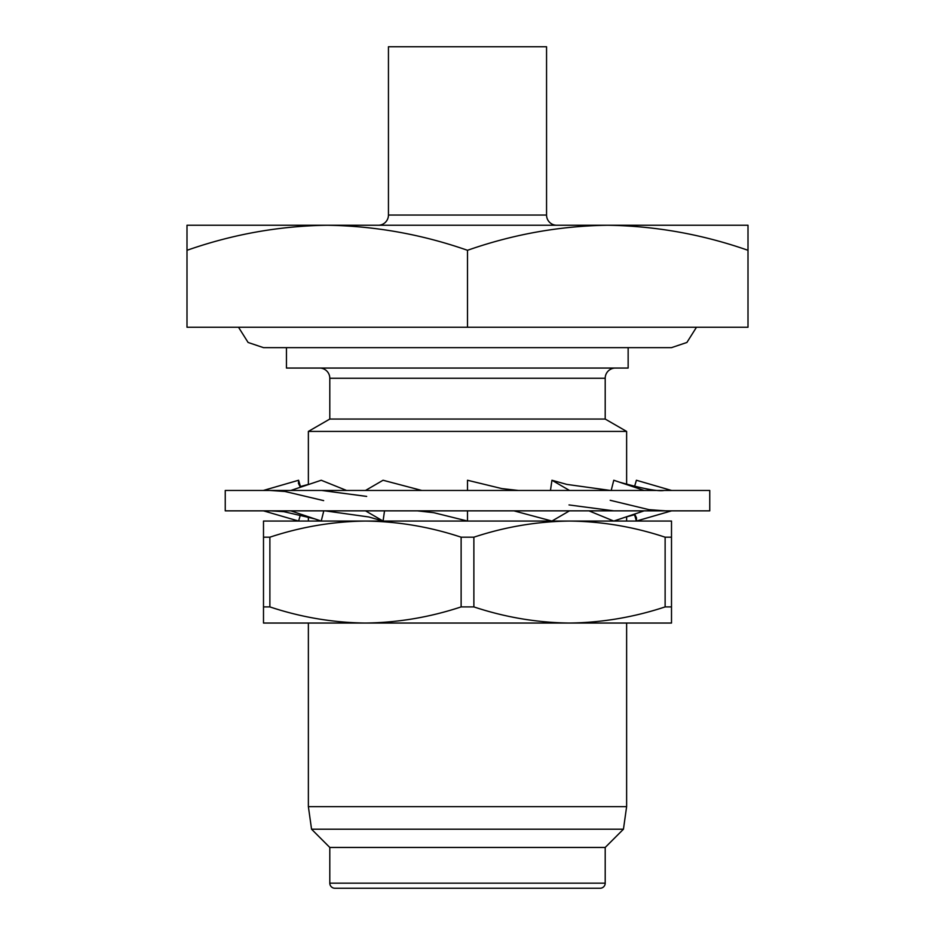<?xml version="1.0" encoding="UTF-8"?>
<svg xmlns="http://www.w3.org/2000/svg" width="935" height="935" viewBox="0 0 935 935"><rect width="100%" height="100%" fill="white"/><g stroke="black" fill="none" stroke-linecap="round" stroke-linejoin="round"><path stroke-width="1.4" d="M225.253 510.849L709.747 510.849L709.747 490.454L225.253 490.454L225.253 510.849M467.5 510.849L467.5 521.052L433.852 512.707L417.337 510.849M421.778 490.454L383.058 480.251L365.503 490.454M365.503 510.849L383.058 521.052L384.53 510.849M346.558 490.454L321.231 480.251L290.832 490.454M325.088 510.849L368.881 516.985L383.058 521.052M290.832 510.849L321.231 521.052L323.802 510.849M300.614 487.17L298.604 480.251L263.378 490.454M298.604 480.251L298.452 483.43L300.392 487.24M263.495 510.849L298.604 521.052L300.451 514.717M634.561 486.527L636.396 480.251L671.505 490.454M671.587 510.849L636.396 521.052L634.386 514.133M611.198 490.454L613.769 480.251L644.168 490.454M634.643 514.051L636.49 517.838L636.396 521.052M644.168 510.849L613.769 521.052L588.933 510.849M550.47 490.454L551.942 480.251L569.497 490.454M551.942 480.251L566.809 484.4L610.426 490.454M569.497 510.849L551.942 521.052L513.899 510.849M518.352 490.454L501.861 488.596L467.5 480.251L467.5 490.454M696.481 327.25L686.898 342.467L671.505 347.645L263.495 347.645L248.102 342.467L238.519 327.25M263.495 537.193L269.876 537.193C301.199 526.837 333.07 521.45 365.503 521.052L263.495 521.052L263.495 623.049L365.503 623.049L304.296 623.049L308.375 623.049L308.375 806.648L626.625 806.648L626.625 623.049L630.704 623.049L569.497 623.049C536.982 622.663 505.11 617.275 473.87 606.908L473.87 537.193C505.204 526.837 537.076 521.45 569.497 521.052L365.503 521.052C398.018 521.438 429.89 526.826 461.13 537.193L473.87 537.193M311.554 829.205L329.798 847.449L605.202 847.449L623.446 829.205L311.554 829.205L308.375 806.648M623.446 829.205L626.625 806.648M329.798 847.449L329.798 883.154A5.096 5.096 0 0 0 334.905 888.25L600.095 888.25A5.096 5.096 0 0 0 605.202 883.154L329.798 883.154M605.202 847.449L605.202 883.154M319.595 368.051A10.203 10.203 0 0 1 329.798 378.254L329.798 419.055L308.375 431.421L308.375 484.564M615.405 368.051A10.203 10.203 0 0 0 605.202 378.254L605.202 419.055L329.798 419.055M556.746 225.253A10.203 10.203 0 0 1 546.554 215.05L546.554 46.75L388.446 46.75L388.446 215.05L546.554 215.05M378.254 225.253A10.203 10.203 0 0 0 388.446 215.05M286.449 347.645L286.449 368.051L628.145 368.051L628.145 347.645M605.202 419.055L626.625 431.421L308.375 431.421M308.375 516.856L308.375 521.052M626.625 431.421L626.625 484.412M626.625 516.739L626.625 521.052M187 250.299L187 327.25L748 327.25L748 250.299C702.197 234.299 655.447 225.954 607.75 225.253C559.936 225.919 513.186 234.276 467.5 250.299C421.697 234.299 374.947 225.954 327.25 225.253C279.436 225.919 232.686 234.276 187 250.299L187 225.253L748 225.253L748 250.299M467.5 250.299L467.5 327.25M671.505 521.052L569.497 521.052C602.011 521.438 633.883 526.826 665.124 537.193L671.505 537.193L671.505 521.052M461.13 537.193L461.13 606.908C429.796 617.264 397.924 622.64 365.503 623.049C332.989 622.663 301.117 617.275 269.876 606.908L269.876 537.193M263.495 606.908L269.876 606.908M461.13 606.908L473.87 606.908M665.124 537.193L665.124 606.908C633.801 617.264 601.93 622.64 569.497 623.049L365.503 623.049M569.497 623.049L671.505 623.049L671.505 537.193M665.124 606.908L671.505 606.908M605.202 378.254L329.798 378.254M321.663 490.454L366.672 496.415M269.748 490.454L284.941 491.471L323.662 500.622M314.522 518.796L283.889 511.679L271.01 510.849M308.375 484.412L300.439 486.527M265.236 511.351L263.413 510.849M669.355 489.823L671.622 490.454M626.625 516.856L634.549 514.717M619.484 482.168C643.28 488.83 658.182 491.588 664.189 490.454M610.181 500.295L649.054 509.668L665.428 510.849M569.006 504.935L613.827 510.849"/></g></svg>
